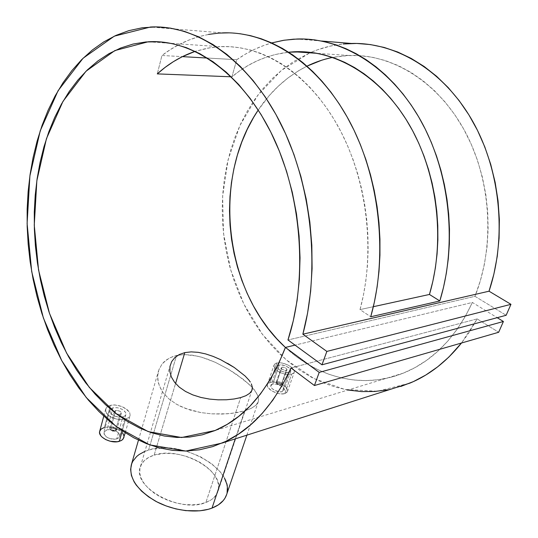 <?xml version="1.0" encoding="UTF-8"?>
<svg xmlns="http://www.w3.org/2000/svg" width="538" height="538" viewBox="0 0 538 538"><rect width="100%" height="100%" fill="white"/><g stroke="black" fill="none" stroke-linecap="round" stroke-linejoin="round"><path stroke-width="0.4" stroke-dasharray="2.69 2.02" d="M115.441 430.965L120.028 414.388L117.418 414.347L115.065 413.184L114.359 411.563L115.704 410.467L111.164 427.011L109.839 428.073C110.229 430.225 112.092 431.187 115.441 430.965L110.546 429.781C109.389 428.524 109.597 427.596 111.164 427.011L111.501 428.228L110.472 429.243L110.868 430.138L114.533 431.234L115.441 430.965L112.758 431.167L110.741 429.983L110.821 428.557L113.437 428.255L115.63 429.741L115.589 430.622L114.702 431.194C116.302 429.465 115.233 428.477 111.501 428.228L111.164 427.011C116.141 427.34 117.566 428.658 115.441 430.965L116.753 429.909C116.369 427.757 114.507 426.789 111.164 427.011L115.704 410.467L118.299 410.541L120.633 411.725L121.359 413.305L120.028 414.388L115.441 430.965M124.957 415.854L122.893 416.836L116.739 438.921L119.739 436.486C118.878 431.516 114.621 429.284 106.948 429.795L112.946 407.817L117.311 407.696L121.844 409.169L124.224 410.776L125.657 412.599L125.919 414.374L124.957 415.854L122.893 416.836L118.468 417.071L115.287 416.338L111.413 414.146L110.014 412.263L109.819 410.38L110.855 408.813L112.946 407.817L106.948 429.795L103.874 432.276C104.762 437.253 109.053 439.472 116.739 438.921L122.893 416.836L118.468 417.071L113.821 415.733L110.566 413.218L109.819 410.38L111.783 408.228L114.285 407.582L117.311 407.696L120.411 408.53L123.135 409.929L125.657 412.599L125.919 414.374L124.957 415.854M123.854 437.636C126.06 431.886 112.59 424.865 104.419 427.448L110.431 405.296L114.702 404.912L121.743 406.472L127.526 409.916L129.712 412.666L130.135 415.323L129.645 416.513L128.696 417.542L125.576 419.021L128.696 417.542L130.135 415.323L129.712 412.666L125.865 408.624L121.743 406.472L117.055 405.161L112.476 404.953L108.669 405.921L106.221 407.932L105.529 410.655L106.739 413.614L109.685 416.325L116.336 419.015L121.218 419.553L125.576 419.021L122.261 430.837L125.576 419.021L121.218 419.553L116.336 419.015L111.689 417.448L108.017 415.027L105.899 412.128L105.67 409.109L107.244 406.815L110.431 405.296L104.419 427.448C101.857 428.174 100.283 429.438 99.712 431.227M281.186 384.831L286.223 370.393L284.165 370.312L282.06 369.344L281.166 368.046L281.986 367.192L276.996 381.603L276.216 382.195C276.66 383.998 278.314 384.878 281.186 384.831L276.492 383.224L276.996 381.603L277.299 382.639L276.922 383.856L280.352 385.08L281.186 384.831L279.33 385.087L277.07 384.024L276.68 383.285L277.03 382.74L279.256 382.827L280.87 383.924L281.018 384.623L280.439 385.06C281.334 383.715 280.285 382.908 277.299 382.639L276.996 381.603C280.977 381.96 282.376 383.036 281.186 384.831L281.952 384.246C281.515 382.437 279.861 381.563 276.996 381.603L281.986 367.192L284.03 367.299L286.115 368.281L286.989 369.828L286.223 370.393L281.186 384.831M290.426 371.637L289.027 372.377L282.282 391.624L284.037 390.265C285.436 387.373 276.868 382.8 272.679 384.186L279.283 365.02L282.665 365.006L286.519 366.27L290.244 369.068L290.769 371.106L289.841 372.067L286.862 372.592L281.65 371.348L277.917 368.517L277.373 367.01L277.857 365.779L279.283 365.02L272.679 384.186L270.876 385.558C269.464 388.436 278.112 393.049 282.282 391.624L289.027 372.377L284.266 372.235L280.459 370.736L277.917 368.517L277.487 366.344L278.462 365.329L280.278 364.858L285.261 365.732L288.724 367.595L290.244 369.068L290.85 370.48L290.426 371.637M284.817 393.581L291.657 374.152L288.341 374.495L284.373 373.984L280.359 372.666L276.949 370.682L274.676 368.335L273.876 366.015L274.642 364.112L276.821 362.948L270.19 382.262L267.433 384.361C265.274 388.739 278.469 395.773 284.817 393.581L287.467 391.53C289.592 387.111 276.586 380.178 270.19 382.262L276.821 362.948L275.577 363.419L274.642 364.112L273.876 366.015L275.644 369.532L280.359 372.666L284.373 373.984L290.116 374.428L293.768 373.036L294.273 372.235L294.111 370.285L291.132 366.97L287.79 364.946L283.916 363.439L280.076 362.726L276.821 362.948L281.959 362.968L287.79 364.946L291.132 366.97L293.452 369.196L294.387 371.307L293.768 373.036L291.657 374.152L284.817 393.581L281.542 393.924L277.635 393.345L271.905 390.965L268.085 387.555L267.278 385.282L267.46 384.287L268.946 382.747L273.445 381.946L279.262 383.137L282.927 384.865L285.772 387.051L287.622 390.487L286.949 392.37L284.817 393.581M226.458 495.061C236.868 469.963 180.976 438.678 148.589 450.037L176.545 355.457L184.379 354.582L192.853 355.221L201.77 357.232L215.287 362.316L228.307 369.142L243.485 379.485L252.053 387.172L257.292 394.186L258.684 399.357L258.227 401.832L257.097 403.883L255.597 405.504L251.085 408.423L244.676 410.844L251.085 408.423L255.597 405.504L258.099 402.155L258.617 400.312L258.193 396.338L254.198 389.593L249.511 384.65L236.303 374.226L228.307 369.142L215.287 362.316L206.262 358.678L197.285 356.069L184.379 354.582L176.545 355.457L169.726 357.871L164.211 361.724L162.012 364.132L158.905 369.72L157.634 376.082L157.735 379.425L159.47 386.237L163.256 392.875L169.046 399.014L176.572 404.273L185.597 408.49L200.882 412.585L211.548 413.85L227.137 413.809L236.579 412.68L244.676 410.844L235.261 438.873L244.676 410.844L231.999 413.345L222.1 414.058L211.548 413.85L200.882 412.585L190.492 410.151L180.943 406.533L176.572 404.273L169.046 399.014L163.256 392.875L161.118 389.613L158.34 382.814L157.634 376.082L158.905 369.72L162.012 364.132L166.78 359.633L173.007 356.465L176.545 355.457L148.589 450.037C139.456 452.888 133.713 457.777 131.366 464.711M252.376 387.4L252.302 389.014M154.144 455.128L175.563 383.5L154.144 455.128C146.82 457.461 142.207 461.409 140.31 466.971C131.702 486.823 180.122 513.635 205.886 502.485C212.127 500.078 216.128 496.493 217.87 491.725C226.37 471.335 180.519 445.679 154.144 455.128L148.764 457.381L144.48 460.467L141.474 464.267L139.9 468.672L139.84 473.501L141.319 478.591L144.325 483.729L148.75 488.706L154.433 493.312L161.151 497.354L168.623 500.649L176.531 503.057L184.541 504.476L192.315 504.852L199.524 504.173L205.886 502.485L240.688 397.595L205.886 502.485L211.138 499.869L213.283 498.249L216.545 494.483L218.327 490.145L218.61 485.417L217.399 480.474L214.783 475.518L210.862 470.716L205.812 466.244L199.813 462.25L193.095 458.874L185.879 456.224L178.421 454.395L170.983 453.447L163.821 453.42L154.144 455.128M477.179 318.906L291.024 367.965L477.179 318.906L498.659 332.276L477.179 318.906L461.503 343.009L468.766 333.009L477.179 318.906M351.375 43.464C337.205 43.928 323.708 46.9 310.897 52.388L317.299 49.879L330.056 46.16L343.237 43.988M347.884 390.03L335.927 387.259L323.58 382.975L311.657 377.367L300.244 370.521L289.41 362.518L279.222 353.453L269.733 343.399L261.004 332.464L253.068 320.729L245.974 308.287L239.753 295.228L234.434 281.643L230.049 267.621L226.619 253.257L224.158 238.643L222.692 223.862L222.221 209.02L222.759 194.205L224.312 179.51L226.888 165.031L230.472 150.875L235.059 137.143L240.641 123.928L247.204 111.346L254.709 99.496L263.136 88.488L272.436 78.434L282.571 69.442L293.472 61.614L309.888 52.825L281.421 70.377L257.816 95.192L239.881 125.583L228.072 159.84L222.618 196.35L223.539 233.539L230.701 269.928L243.828 304.057L262.517 334.495L286.169 359.808L313.977 378.577L344.865 389.451L377.42 391.254L409.922 383.117M236.767 59.711C247.547 52.099 259.188 46.503 271.697 42.932L263.734 45.501L254.38 49.415L245.382 54.17L236.767 59.711L231.898 76.82C248.569 62.885 267.48 54.674 288.637 52.193L275.207 54.533L265.866 57.317L256.828 60.982L248.126 65.481L239.807 70.774L231.898 76.82L236.767 59.711L207.433 58.057L236.767 59.711M208.556 34.412L198.562 36.752L188.865 40.074L179.504 44.338L170.526 49.489L161.951 55.488L182.369 56.638L161.951 55.488L157.284 73.888L161.951 55.488C179.887 41.655 200.015 34.123 222.342 32.899L150.506 27.014M321.596 60.263L333.876 57.156L346.519 55.582L359.424 55.602L372.457 57.263L385.477 60.606L398.342 65.636L410.897 72.354L422.996 80.72L434.475 90.666L445.188 102.126L454.98 114.977L463.709 129.08L471.261 144.278L477.515 160.391L482.391 177.21L485.807 194.527L487.724 212.12L488.127 229.753L487.011 247.204L484.408 264.252L480.367 280.695L474.96 296.324L506.137 315.281L474.96 296.324L287.971 339.969L474.96 296.324C495.249 245.913 491.335 179.504 464.388 130.317C437.381 81.09 391.2 53.592 348.671 55.475L332.645 57.398M306.983 66.154C287.373 76.08 271.118 90.707 258.233 110.034L269.141 95.73L278.18 86.302L288.012 77.936L298.577 70.747L306.983 66.154M285.409 347.434C317.628 377.535 362.451 389.647 403.419 373.096C432.814 361.166 455.8 337.615 472.371 302.457L295.019 345.12L472.371 302.457L497.199 317.682L472.371 302.457L465.195 316.647L456.903 329.646L447.616 341.321L437.468 351.576L426.594 360.332L415.128 367.548L403.211 373.184L390.985 377.225L378.577 379.7L366.109 380.615L353.708 380.016L341.475 377.958L329.518 374.502L317.931 369.714L306.794 363.668L296.196 356.459L285.409 347.434M373.338 306.7L360.016 309.606C375.921 251.508 367.212 178.401 337.649 125.556C307.998 72.677 261.502 44.311 219.813 46.678L207.298 48.198L195.18 51.352L210.176 47.694L220.062 46.665L230.129 46.698L240.318 47.815L250.567 50.041L260.809 53.397L270.984 57.882L281.018 63.497L290.836 70.229L300.372 78.057L309.538 86.948L318.274 96.86L326.499 107.734L334.152 119.51L341.153 132.106L347.454 145.435L352.995 159.409L357.73 173.915L361.61 188.851L364.609 204.097L366.701 219.538L367.871 235.059L368.113 250.526L367.434 265.826L365.84 280.849L363.358 295.476L360.016 309.606L370.729 316.774L360.016 309.606L373.338 306.7M231.206 76.793L231.898 76.82L231.206 76.793M213.082 356.378L205.583 353.896L198.24 352.343M227.621 363.372L220.506 359.606M248.892 380.09L245.099 376.008M387.683 389.808L400.662 386.519M144.904 451.355L152.315 449.075L164.722 447.885L178.199 449.223L187.271 451.456L200.23 456.621L211.548 463.628L220.331 471.947L224.393 477.926M227.097 492.821L226.646 494.509M272.679 384.186L271.253 384.952L270.917 386.903L271.946 388.443L274.992 390.527L280.137 391.846L282.282 391.624L284.044 390.258L283.573 388.106L281.065 385.894L276.055 384.092L272.679 384.186M285.786 370.467L287.023 369.552L285.665 367.979L282.921 367.111L281.367 367.515L281.233 368.355L282.06 369.344L285.786 370.467M104.419 427.448L108.683 426.957L113.397 427.582L119.806 430.353L122.711 433.036M116.739 438.921L118.797 437.878L119.786 436.298L118.999 433.48L117.082 431.711L114.386 430.346L109.752 429.472L106.948 429.795L104.217 431.543L104.029 434.247L106.49 436.997L110.767 438.86L113.921 439.27L116.739 438.921M119.443 414.495L121.359 413.305L120.162 411.355L116.934 410.339L114.52 411.207L114.453 412.37L115.535 413.554L119.443 414.495M239.847 33.699L229.255 32.852M109.839 428.073L114.372 411.516M115.213 431.019L114.533 431.234M110.546 429.781L111.036 430.306M125.872 414.556L119.739 436.486M103.767 416.17L105.67 409.109M276.216 382.195L281.206 367.77M281.071 384.858L280.352 385.08M276.492 383.224L276.922 383.856M290.762 371.119L284.037 390.265M267.433 384.361L274.037 365.067M138.468 440.165L158.528 370.823M252.013 390.111L217.87 491.725M321.556 41.023L297.01 39.012M348.671 55.475L317.03 53.316M403.419 373.096L215.133 430.494M148.138 41.789L219.813 46.678M170.432 364.542L140.31 466.971M246.868 435.168L258.227 401.832M287.467 391.53L294.259 372.269M277.474 366.385L270.876 385.558M281.952 384.246L286.989 369.828M125.226 432.774L130.061 415.618M109.846 410.272L103.874 432.276M116.753 429.909L121.339 413.372"/><path stroke-width="0.81" d="M103.767 416.17L99.712 431.227C97.499 436.943 111.211 444.045 119.322 441.328L122.261 430.837L119.322 441.328L121.588 440.353L123.162 438.974L125.226 432.774M138.468 440.165L131.366 464.711C128.609 477.61 136.632 489.735 155.448 501.107C173.424 510.945 197.238 513.777 212.012 508.094L235.261 438.873L212.012 508.094C219.524 505.142 224.339 500.797 226.458 495.061L246.868 435.168M245.947 395.679L240.688 397.595L245.947 395.679L249.693 393.312L245.947 395.679M250.964 391.98L249.693 393.312L251.838 390.534L250.964 391.98M252.302 389.014L251.838 390.534L252.376 387.4L251.354 383.897L252.376 387.4M250.298 382.034L248.892 380.09L250.298 382.034M198.24 352.343L191.212 351.879L184.803 352.612L175.563 383.5L184.803 352.612L191.212 351.879L198.24 352.343L205.583 353.896L213.082 356.378L220.506 359.606L234.265 367.501L245.099 376.008L248.892 380.09M343.237 43.988L356.734 43.443L370.42 44.58L384.152 47.438L397.79 52.045L411.18 58.407L424.166 66.504L436.587 76.282L448.282 87.667L459.096 100.566L468.874 114.85L477.482 130.364L484.799 146.921L490.717 164.339L495.155 182.389L498.053 200.856L499.365 219.497L499.096 238.078L497.253 256.37L493.877 274.145L489.035 291.199L510.959 304.326L489.035 291.199L302.86 334.199L326.855 351.422L510.959 304.326L326.855 351.422L321.973 364.811L506.137 315.281L321.973 364.811L287.971 339.969L293.264 320.85L297.097 300.621L299.37 279.538L300.043 257.877L299.081 235.913L296.492 213.963L292.295 192.322L286.559 171.286L279.363 151.144L270.836 132.16L261.091 114.574L250.284 98.595L238.59 84.399L226.162 72.119L213.189 61.857L199.84 53.686L186.282 47.62L172.678 43.672L159.187 41.803L145.939 41.951L133.074 44.049L120.7 48.003L108.918 53.692L97.808 61.009L87.459 69.832L77.923 80.021L69.254 91.453L61.493 103.989L54.668 117.499L48.803 131.864L43.914 146.948L40.02 162.631L37.115 178.798L35.212 195.321L34.291 212.1L34.365 229.02L35.407 245.974L37.411 262.853L40.363 279.552L44.244 295.974L49.032 312.006L54.708 327.555L61.238 342.504L68.588 356.761L76.739 370.211L85.636 382.753L95.233 394.273L105.495 404.67L116.343 413.836L127.728 421.651L139.571 428.019L151.783 432.841L164.285 436.009L176.962 437.448L189.712 437.058L202.409 434.791L214.924 430.582L227.13 424.408L238.865 416.251L249.988 406.136L260.352 394.105L269.807 380.231L278.2 364.63L285.396 347.44L319.209 372.39L503.407 321.489L319.209 372.39L314.421 385.524L498.659 332.276L314.421 385.524L291.024 367.965L314.421 385.524L319.209 372.39L285.396 347.44L295.019 345.12L285.396 347.44L276.855 338.846L268.24 328.631L260.392 317.602L253.358 305.84L247.177 293.439L241.878 280.493L237.487 267.104L234.043 253.351L231.548 239.336L230.035 225.16L229.504 210.903L229.968 196.666L231.441 182.557L233.909 168.663L237.372 155.092L241.831 141.951L247.258 129.335L253.64 117.351L258.233 110.034C210.923 179.598 224.528 292.309 285.409 347.434C268.744 390.077 245.321 417.757 215.133 430.494L181.562 437.522L148.145 431.584L116.887 414.247L89.321 387.407L66.578 353.076L49.456 313.277L38.548 269.968L34.257 225.099L36.853 180.64L46.45 138.669L62.966 101.4L86.033 71.218L114.863 50.572L148.138 41.789C191.615 38.83 241.199 72.186 271.596 133.7C301.946 195.133 308.153 278.516 287.971 339.969L321.973 364.811L326.855 351.422L302.86 334.199L307.554 313.237L310.655 291.253L312.094 268.543L311.832 245.382L309.854 222.086L306.183 198.973L300.856 176.35L293.963 154.534L285.604 133.801L275.907 114.412L265.026 96.605L253.116 80.579L240.358 66.483L226.942 54.459L213.028 44.573L198.818 36.88L184.467 31.386L170.142 28.077L156.007 26.907L142.18 27.794L128.804 30.659L115.979 35.394L103.8 41.877L92.354 49.987L81.709 59.597L71.917 70.565L63.027 82.758L55.071 96.046L48.09 110.29L42.085 125.374L37.088 141.164L33.094 157.547L30.108 174.393L28.131 191.602L27.156 209.053L27.176 226.646L28.184 244.272L30.168 261.831L33.107 279.229L36.981 296.351L41.789 313.109L47.485 329.397L54.062 345.114L61.487 360.157L69.725 374.435L78.743 387.824L88.494 400.232L98.945 411.543L110.028 421.651L121.696 430.454L133.868 437.824L146.484 443.675L159.443 447.892L172.658 450.38L186.014 451.046L199.41 449.815L212.712 446.614L225.785 441.395L238.482 434.132L250.654 424.818L262.154 413.48L272.82 400.158L282.49 384.946L291.024 367.965C273.391 405.786 250.452 430.817 222.207 443.036L185.832 451.052L149.672 444.879L115.919 426.318L86.221 397.508L61.762 360.675L43.39 318.005L31.695 271.589L27.102 223.505L29.899 175.825L40.242 130.768L58.077 90.714L83.04 58.272L114.325 36.154L150.506 27.014C195.361 24.58 246.35 57.882 278.973 120.122C311.515 182.295 320.796 267.958 302.86 334.199L489.035 291.199C507.2 237.164 500.515 169.167 471.611 119.423C442.613 69.658 395.181 42.125 351.375 43.464L321.556 41.023M310.897 52.388L309.888 52.825L310.897 52.388M222.207 443.036L409.922 383.117C429.297 375.067 446.493 361.697 461.503 343.009L448.86 357.071L437.65 366.849L425.78 375.04L413.406 381.597L400.662 386.519M239.847 33.699L250.526 35.663L261.233 38.77L271.898 43.02L282.443 48.433L292.813 54.99L302.921 62.677L312.699 71.467L322.067 81.325L330.964 92.2L339.303 104.029L347.017 116.753L354.051 130.277L360.339 144.527L365.827 159.389L370.474 174.763L374.233 190.533L377.077 206.585L378.981 222.799L379.942 239.054L379.949 255.227L379.014 271.199L377.145 286.855L374.374 302.08L370.729 316.774L439.822 300.95L429.452 294.461L432.834 281.374L435.39 267.85L437.078 253.983L437.878 239.867L437.784 225.61L436.782 211.326L434.892 197.11L432.108 183.081L428.47 169.342L423.991 156L418.725 143.148L412.707 130.882L405.995 119.281L398.638 108.434L390.702 98.407L382.256 89.254L373.365 81.036L364.098 73.793L354.529 67.546L344.724 62.327L334.757 58.144L324.696 55.004L314.609 52.899L304.562 51.823L288.637 52.193L294.36 51.769C335.658 49.772 380.938 76.174 409.351 124.85C437.67 173.505 445.471 240.627 429.452 294.461L439.822 300.95L443.5 287.353L446.338 273.277L448.295 258.832L449.344 244.104L449.486 229.208L448.699 214.252L446.991 199.336L444.368 184.574L440.857 170.082L436.486 155.946L431.281 142.288L425.289 129.187L418.571 116.739L411.166 105.031L403.137 94.13L394.562 84.096L385.497 74.99L376.015 66.86L366.183 59.738L356.075 53.652L345.766 48.608L335.322 44.634L324.811 41.708L314.3 39.839L303.842 39.005L293.506 39.18L283.344 40.35L271.697 42.932L284.178 40.215L297.01 39.012C341.193 37.418 389.613 66.201 419.761 118.811C449.808 171.393 457.556 243.586 439.822 300.95L370.729 316.774C388.396 254.851 379.687 176.148 348.268 118.999C316.754 61.809 266.969 30.908 222.342 32.899M182.369 56.638L207.433 58.057L182.369 56.638M332.645 57.398C323.715 59.214 315.16 62.139 306.983 66.154L321.596 60.263M429.452 294.461L373.338 306.7L429.452 294.461M157.284 73.888L231.206 76.793L157.284 73.888L165.139 67.371L173.418 61.648L182.1 56.772L195.18 51.352C181.266 56.073 168.636 63.585 157.284 73.888M220.506 359.606L213.082 356.378M245.099 376.008L234.265 367.501L227.621 363.372M234.084 398.988L240.688 397.595L234.084 398.988L226.485 399.768L234.084 398.988M218.146 399.828L226.485 399.768L218.146 399.828L209.538 399.088L218.146 399.828M200.956 397.461L209.538 399.088L200.956 397.461L192.819 394.905L200.956 397.461M185.523 391.456L192.819 394.905L185.523 391.456L179.329 387.178L185.523 391.456M174.581 382.296L179.329 387.178L174.581 382.296L171.387 377.004L174.581 382.296M169.86 371.603L171.387 377.004L169.86 371.603L169.974 366.391L169.86 371.603M171.669 361.623L169.974 366.391L171.669 361.623L174.81 357.615L171.669 361.623M179.262 354.549L174.81 357.615L179.262 354.549L184.803 352.612L179.262 354.549M503.407 321.489L498.659 332.276L503.407 321.489L497.199 317.682L503.407 321.489M510.959 304.326L506.137 315.281L510.959 304.326M347.884 390.03L361.543 391.577L374.603 391.482L387.683 389.808M226.646 494.509L224.978 498.168L223.23 500.596L218.428 504.839L212.012 508.094L208.267 509.304L199.887 510.811L185.738 510.643L175.839 508.901L166.067 505.922L156.84 501.846L148.562 496.843L141.581 491.14L136.168 484.994L134.117 481.833L131.413 475.511L130.613 469.392L131.702 463.722L132.933 461.12L136.679 456.486L139.14 454.502L144.904 451.355M224.393 477.926L226.814 483.998L227.366 487.011L227.097 492.821M122.711 433.036L123.989 435.928L123.935 437.32M123.888 437.502L122.449 439.728L121.07 440.649L117.284 441.738L110.216 441.247L105.65 439.559L102.038 437.085L100.774 435.659L99.577 432.74L99.678 431.348L101.258 428.981L104.419 427.448M229.255 32.852L218.805 33.1L208.556 34.412M317.03 53.316L294.36 51.769"/></g></svg>
